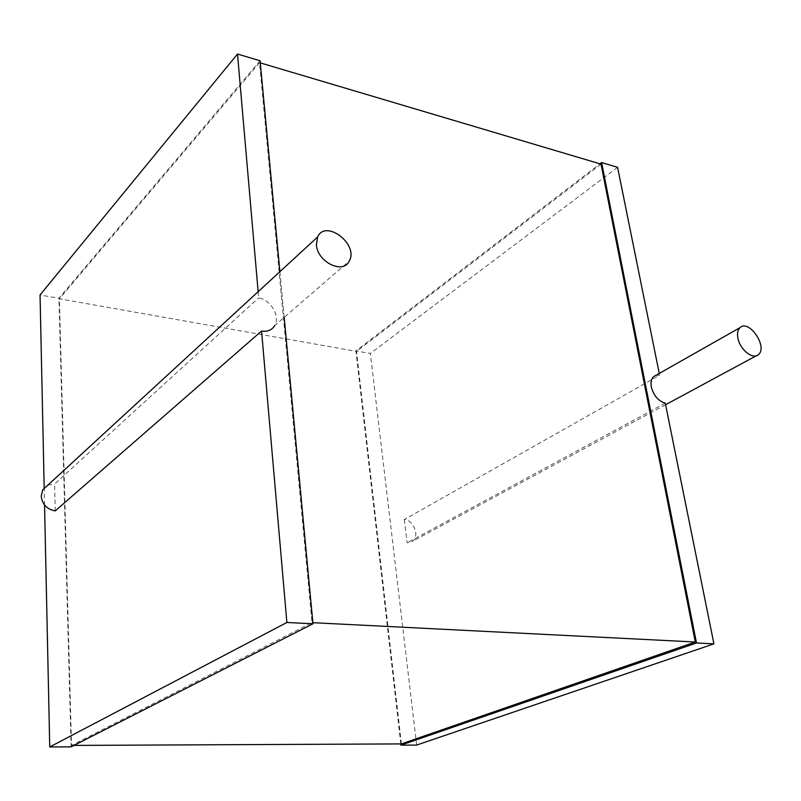 <?xml version="1.0" encoding="UTF-8"?>
<svg xmlns="http://www.w3.org/2000/svg" width="801" height="801" viewBox="0 0 801 801"><rect width="100%" height="100%" fill="white"/><g stroke="black" fill="none" stroke-linecap="round" stroke-linejoin="round"><path stroke-width="0.6" stroke-dasharray="4 3" d="M655.749 375.419L659.613 375.228L404.325 519.559C413.767 519.989 419.924 536.42 412.455 541.356L407.168 542.778L404.325 519.559M665.261 403.133L407.168 542.778M659.613 375.228L659.253 373.436M416.67 745.06L370.342 353.471L355.924 350.918L599.969 163.815M617.581 167.319L370.342 353.471M400.8 743.919L355.924 350.918M401.391 743.909L356.515 351.379L59.374 298.793L259.524 62.658L312.01 622.637L71.519 745.421L59.374 298.793M601.03 164.135L356.515 351.379M312.871 622.687L312.01 622.637M73.932 745.411L71.519 745.421M260.265 62.878L259.524 62.658M284.185 317.386L279.889 271.679M260.075 60.766L58.954 298.312L40.05 294.968M71.109 746.852L58.954 298.312M44.556 505.03L44.205 488.51M258.142 291.694L258.673 297.852C270.768 299.734 280.46 316.405 274.743 325.546L349.216 261.136M55.239 510.888L54.588 484.064L258.673 297.852M47.88 485.136L54.588 484.064M758.297 354.703L756.384 355.724M665.581 404.735L412.455 541.356"/><path stroke-width="1.2" d="M737.991 338.563C736.96 333.566 737.641 329.932 740.024 327.649C749.045 318.798 768.329 347.364 758.297 354.703C752.91 359.839 740.214 349.817 737.991 338.563M659.253 373.436L617.581 167.319L601.601 162.563L696.49 642.973L713.931 643.854L665.261 403.133C658.362 401.071 653.716 395.714 651.333 387.063C650.492 382.317 651.303 378.823 653.746 376.56L655.749 375.419M713.931 643.854L416.67 745.06L400.941 745.15L400.8 743.919M601.601 162.563L599.969 163.815M696.49 642.973L400.941 745.15M260.265 62.878L601.03 164.135L695.288 642.012L401.391 743.909L73.932 745.411M695.288 642.012L312.871 622.687M284.185 317.386L312.971 623.789L71.109 746.852L49.742 746.963L44.556 505.03M279.889 271.679L260.075 60.766L237.496 54.037L40.05 294.968L44.205 488.51M312.971 623.789L286.878 622.477L49.742 746.963M286.878 622.477L261.557 331.053L55.239 510.888C46.899 509.306 42.213 504.38 41.201 496.109L42.723 489.882L47.88 485.136M274.743 325.546C271.96 330.082 267.564 331.914 261.557 331.053M258.142 291.694L237.496 54.037M316.405 244.936L317.596 236.996C325.586 218.643 359.178 244.545 349.216 261.136C343.178 274.593 317.446 262.127 316.405 244.936M740.024 327.649L653.746 376.56M756.384 355.724L665.581 404.735M317.596 236.996L42.723 489.882"/></g></svg>
